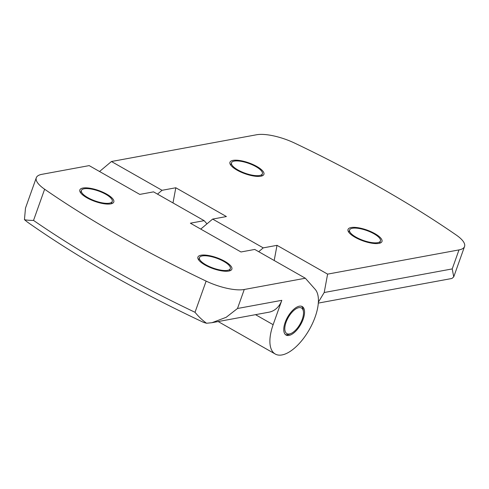 <?xml version="1.0" encoding="UTF-8"?>
<svg xmlns="http://www.w3.org/2000/svg" width="489" height="489" viewBox="0 0 489 489"><rect width="100%" height="100%" fill="white"/><g stroke="black" fill="none" stroke-linecap="round" stroke-linejoin="round"><path stroke-width="0.73" d="M374.91 233.644A18.014 5.764 -160.4 0 1 381.976 241.517A18.014 5.764 -160.4 0 1 355.093 237.299A18.014 5.764 -160.4 0 1 348.034 229.427A18.014 5.764 -160.4 0 1 374.91 233.644M256.841 166.474A18.014 5.764 -160.4 0 1 263.907 174.341A18.014 5.764 -160.4 0 1 237.024 170.123A18.014 5.764 -160.4 0 1 229.964 162.256A18.014 5.764 -160.4 0 1 256.841 166.474M456.219 235.013A545.944 174.671 19.6 0 0 381.029 188.051A545.944 174.671 19.6 0 0 294.726 143.136A32.757 10.483 19.6 0 0 256.591 134.756L111.437 161.511L162.042 190.3L175.808 187.764L226.407 216.548L212.642 219.084L263.241 247.874L277.006 245.337L327.612 274.127L458.994 249.91A32.757 10.483 19.6 0 0 464.55 246.505A32.757 10.483 19.6 0 0 456.219 235.013M203.724 322.447C135.997 290.625 77.14 257.11 27.146 221.89L24.45 219.653L25.489 208.106L36.302 177.739A32.757 10.483 19.6 0 1 41.858 174.335L89.175 165.612L139.781 194.402L153.54 191.865L204.145 220.655L190.38 223.192L240.979 251.976L254.745 249.439L305.344 278.229L315.179 289.335A38.215 17.525 -60.4 0 1 315.167 316.939A38.215 17.525 -60.4 0 1 275.252 354.03A38.215 17.525 -60.4 0 1 273.137 324.69L281.811 300.325A21.84 18.105 79.6 0 1 268.901 312.202L211.988 322.691L206.547 323.253L203.662 322.416M355.998 237.134A16.375 5.238 -160.4 0 1 349.574 229.977A16.375 5.238 -160.4 0 1 374.012 233.809A16.375 5.238 -160.4 0 1 380.43 240.967A16.375 5.238 -160.4 0 1 355.998 237.134M237.929 169.958A16.375 5.238 -160.4 0 1 231.505 162.806A16.375 5.238 -160.4 0 1 255.943 166.639A16.375 5.238 -160.4 0 1 262.361 173.791A16.375 5.238 -160.4 0 1 237.929 169.958M285.148 322.471A16.375 7.512 -60.4 0 1 302.251 306.579A16.375 7.512 -60.4 0 1 303.162 319.152A16.375 7.512 -60.4 0 1 286.053 335.051A16.375 7.512 -60.4 0 1 285.148 322.471M303.431 311.566A14.743 6.76 -60.4 0 1 302.257 319.317A14.743 6.76 -60.4 0 1 290.943 333.51A14.743 6.76 -60.4 0 1 286.047 322.306A14.743 6.76 -60.4 0 1 295.955 308.852A14.743 6.76 -60.4 0 1 303.431 311.566L303.192 309.818A16.375 7.512 119.6 0 0 301.579 306.285M224.793 261.315A18.014 5.764 -160.4 0 1 231.859 269.182A18.014 5.764 -160.4 0 1 204.977 264.965A18.014 5.764 -160.4 0 1 197.917 257.098A18.014 5.764 -160.4 0 1 224.793 261.315M106.724 194.139A18.014 5.764 -160.4 0 1 113.79 202.012A18.014 5.764 -160.4 0 1 86.908 197.794A18.014 5.764 -160.4 0 1 79.848 189.921A18.014 5.764 -160.4 0 1 106.724 194.139M285.46 334.623A16.375 7.512 119.6 0 0 289.317 334.207L290.943 333.51M205.881 264.8A16.375 5.238 -160.4 0 1 199.457 257.648A16.375 5.238 -160.4 0 1 223.895 261.481A16.375 5.238 -160.4 0 1 230.319 268.632A16.375 5.238 -160.4 0 1 205.881 264.8M87.812 197.623A16.375 5.238 -160.4 0 1 81.388 190.472A16.375 5.238 -160.4 0 1 105.826 194.304A16.375 5.238 -160.4 0 1 112.25 201.462A16.375 5.238 -160.4 0 1 87.812 197.623M172.99 202.929L175.808 187.764M157.501 194.115L162.042 190.3M111.437 161.511L99.542 171.511M458.994 249.91L452.227 268.913L453.737 276.872L451.915 278.473L318.315 303.094M452.227 268.913L324.201 292.514L327.612 274.127M274.195 260.509L277.006 245.337M324.201 292.514L318.382 302.147M258.705 251.694L263.241 247.874M212.642 219.084L200.747 229.09M204.145 220.655L206.975 223.852M305.344 278.229L244.262 289.488L237.495 308.492L226.175 317.3L211.988 322.691M36.302 177.739A32.757 10.483 19.6 0 0 44.633 189.231A545.944 174.671 19.6 0 0 206.126 281.108A32.757 10.483 19.6 0 0 244.262 289.488M206.126 281.108L195.019 312.294C198.516 316.572 202.36 320.228 206.547 323.253M24.45 219.653C26.455 220.154 29.481 220.405 33.527 220.417A545.944 174.671 19.6 0 0 195.019 312.294M273.137 324.69L255.527 314.671M237.495 308.492L281.811 300.325M44.633 189.231L33.527 220.417M218.173 321.554L275.252 354.03M348.767 232.238L349.574 229.977M230.698 165.068L231.505 162.806M198.65 259.91L199.457 257.648M80.581 192.733L81.388 190.472M453.737 276.872L464.55 246.505M379.629 243.229L380.43 240.967M261.56 176.058L262.361 173.791M229.512 270.894L230.319 268.632M111.443 203.724L112.25 201.462"/></g></svg>

